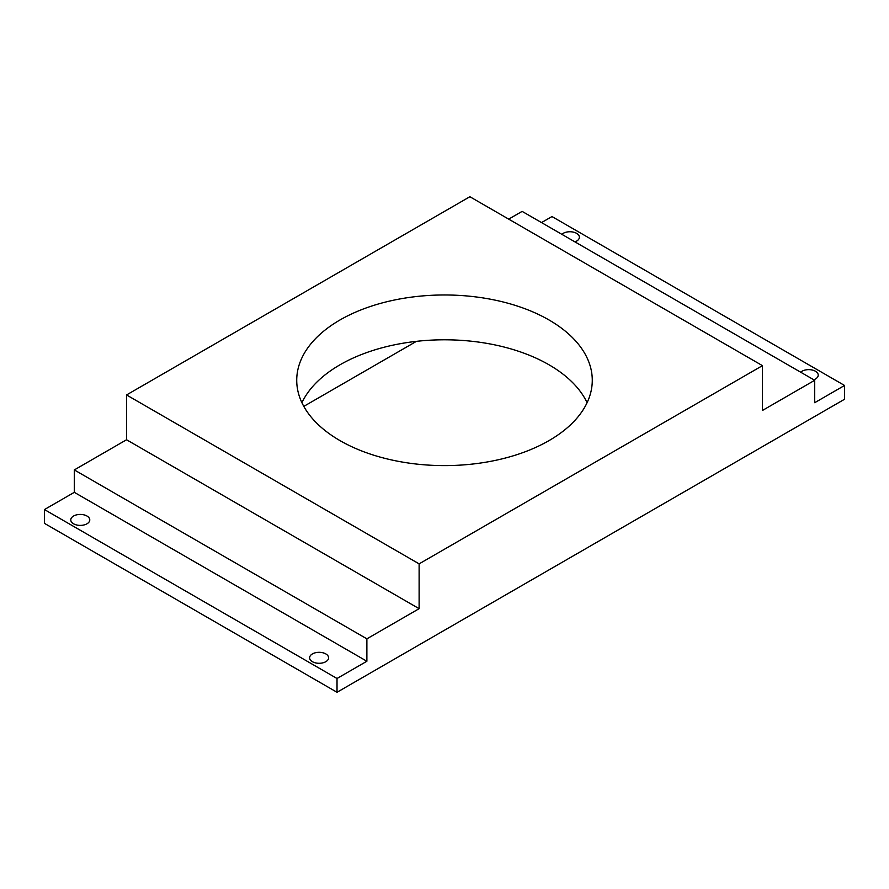 <?xml version="1.0" encoding="UTF-8"?>
<svg xmlns="http://www.w3.org/2000/svg" width="889" height="889" viewBox="0 0 889 889"><rect width="100%" height="100%" fill="white"/><g stroke="black" fill="none" stroke-linecap="round" stroke-linejoin="round"><path stroke-width="1.33" d="M548.991 319.962A147.774 85.311 0 0 0 387.948 301.471A147.774 85.311 0 0 0 296.726 380.292A147.774 85.311 0 0 0 340.009 440.622A147.774 85.311 0 0 0 501.052 459.113A147.774 85.311 0 0 0 592.274 380.292A147.774 85.311 0 0 0 548.991 319.962M301.916 402.706A147.774 85.311 180 0 1 548.991 364.779A147.774 85.311 180 0 1 587.084 402.706M574.95 241.875A9.501 5.49 0 0 0 579.384 237.23A9.501 5.49 0 0 0 576.605 233.351A9.501 5.49 0 0 0 561.848 234.318M813.779 379.77A9.501 5.49 0 0 0 818.224 375.125A9.501 5.49 0 0 0 815.446 371.246A9.501 5.49 0 0 0 800.678 372.202M86.989 516.031A9.501 5.49 0 0 0 76.643 514.842A9.501 5.49 0 0 0 70.776 519.909A9.501 5.49 0 0 0 73.554 523.788A9.501 5.49 0 0 0 83.91 524.977A9.501 5.49 0 0 0 89.778 519.909A9.501 5.49 0 0 0 86.989 516.031M325.83 653.926A9.501 5.49 0 0 0 315.473 652.737A9.501 5.49 0 0 0 309.616 657.804A9.501 5.49 0 0 0 312.395 661.683A9.501 5.49 0 0 0 322.751 662.872A9.501 5.49 0 0 0 328.608 657.804A9.501 5.49 0 0 0 325.83 653.926M762.451 365.646L469.881 196.725L126.549 394.949L126.549 439.755L74.309 469.925L74.309 492.328L44.45 509.564L44.45 523.354L337.02 692.275L337.02 678.485L366.879 661.249L366.879 638.835L419.119 608.676L419.119 563.859L762.451 365.646L762.451 410.462L814.691 380.292L814.691 402.706L844.55 385.47L844.55 399.25L337.02 692.275M814.691 380.292L522.121 211.382L508.686 219.138M844.55 385.47L551.98 216.549L541.523 222.583M74.309 469.925L366.879 638.835M74.309 492.328L366.879 661.249M419.119 563.859L126.549 394.949M44.45 509.564L337.02 678.485M303.805 406.373L416.43 341.343M126.549 439.755L419.119 608.676"/></g></svg>
